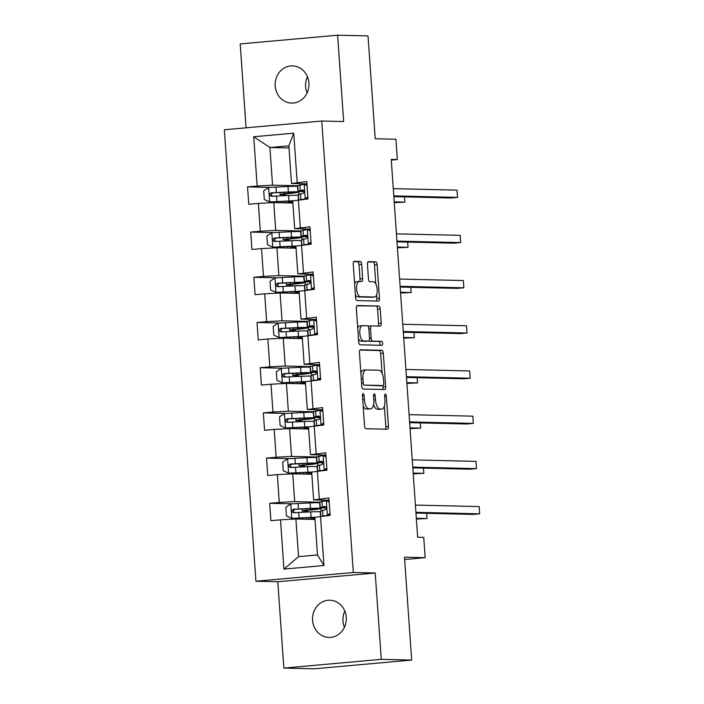 <?xml version="1.0" encoding="UTF-8"?>
<svg xmlns="http://www.w3.org/2000/svg" width="704" height="704" viewBox="0 0 704 704"><rect width="100%" height="100%" fill="white"/><g stroke="black" fill="none" stroke-linecap="round" stroke-linejoin="round"><path stroke-width="1.06" d="M363.132 393.65A1.998 0.827 84.9 0 0 363.097 393.65A1.998 0.827 84.9 0 0 362.437 395.622L364.549 425.841A2.851 1.188 84.9 0 0 365.948 428.71L387.438 429.211A2.851 1.188 84.9 0 0 387.49 429.211A2.851 1.188 84.9 0 0 388.432 426.395L386.32 396.176A1.998 0.827 84.9 0 0 385.343 394.17A1.998 0.827 84.9 0 0 385.308 394.17A1.998 0.827 84.9 0 0 384.648 396.141L384.921 400.048A9.134 3.802 84.9 0 1 381.911 409.059A9.134 3.802 84.9 0 1 381.735 409.059L379.949 409.015A9.134 3.802 84.9 0 1 375.487 399.828L375.214 395.921A1.998 0.827 84.9 0 0 374.238 393.906A1.998 0.827 84.9 0 0 374.202 393.906A1.998 0.827 84.9 0 0 373.542 395.877L373.815 399.793A9.134 3.802 84.9 0 1 370.814 408.795A9.134 3.802 84.9 0 1 370.63 408.804L368.843 408.76A9.134 3.802 84.9 0 1 364.382 399.573L364.109 395.657A1.998 0.827 84.9 0 0 363.132 393.65M275.202 85.994A18.603 16.896 -88.7 0 0 291.614 103.083A18.603 16.896 -88.7 0 0 308.906 82.966A18.603 16.896 -88.7 0 0 292.486 65.877A18.603 16.896 -88.7 0 0 275.202 85.994M307.067 92.946A18.603 16.896 91.3 0 1 305.606 86.706A18.603 16.896 91.3 0 1 307.446 76.727M312.567 620.321A18.603 16.896 -88.7 0 0 328.979 637.41A18.603 16.896 -88.7 0 0 346.262 617.294A18.603 16.896 -88.7 0 0 329.85 600.204A18.603 16.896 -88.7 0 0 312.567 620.321M344.432 627.273A18.603 16.896 91.3 0 1 342.971 621.034A18.603 16.896 91.3 0 1 344.81 611.054M361.662 264.343A2.851 1.188 84.9 0 0 360.272 261.466L354.244 261.325A2.851 1.188 84.9 0 0 354.182 261.334A2.851 1.188 84.9 0 0 353.25 264.141L355.59 297.704A2.851 1.188 84.9 0 0 356.99 300.582L378.479 301.083A2.851 1.188 84.9 0 0 378.532 301.083A2.851 1.188 84.9 0 0 379.474 298.267L377.124 264.704A2.851 1.188 84.9 0 0 375.734 261.826L368.447 261.659A2.851 1.188 84.9 0 0 368.394 261.659A2.851 1.188 84.9 0 0 367.453 264.475L368.456 278.837A2.851 1.188 84.9 0 0 369.855 281.714L373.463 281.794A7.63 3.177 84.9 0 1 377.177 289.3A7.63 3.177 84.9 0 1 374.678 297.009A7.63 3.177 84.9 0 1 374.528 297.018L360.378 296.683A7.63 3.177 84.9 0 1 356.664 289.177A7.63 3.177 84.9 0 1 359.163 281.468A7.63 3.177 84.9 0 1 359.313 281.468L361.671 281.521A2.851 1.188 84.9 0 0 361.733 281.521A2.851 1.188 84.9 0 0 362.666 278.705L361.662 264.343L359.031 264.581A2.851 1.188 84.9 0 0 357.641 261.703L353.734 261.615M381.269 659.349L375.223 573.003L277.807 581.742L283.844 668.087L381.269 659.349L411.673 660.062L404.483 557.198L425.154 557.682L423.738 537.398L417.657 537.258L391.239 159.403L397.32 159.544L395.903 139.26L375.223 138.776L368.025 35.913L337.621 35.2L240.205 43.938L246.066 127.829M375.223 573.003L353.329 572.493L321.763 121.035L343.658 121.546L337.621 35.2M360.43 349.782A2.851 1.188 84.9 0 0 360.369 349.782A2.851 1.188 84.9 0 0 359.436 352.598L361.777 386.162A2.851 1.188 84.9 0 0 363.167 389.03L384.666 389.541A2.851 1.188 84.9 0 0 384.718 389.532A2.851 1.188 84.9 0 0 385.66 386.716L383.31 353.162A2.851 1.188 84.9 0 0 381.92 350.284L360.316 349.791M358.688 341.933L356.338 308.37A2.851 1.188 84.9 0 1 357.28 305.562A2.851 1.188 84.9 0 1 357.333 305.554L378.822 306.055A2.851 1.188 84.9 0 1 380.222 308.933L381.225 323.294A2.851 1.188 84.9 0 1 380.283 326.11A2.851 1.188 84.9 0 1 380.23 326.11L371.51 325.908A2.851 1.188 84.9 0 0 371.457 325.908A2.851 1.188 84.9 0 0 370.515 328.724L371.184 338.254A2.851 1.188 84.9 0 0 372.574 341.123L381.647 341.334A1.998 0.827 84.9 0 1 382.624 343.297A1.998 0.827 84.9 0 1 381.964 345.312A1.998 0.827 84.9 0 1 381.929 345.321L360.078 344.81A2.851 1.188 84.9 0 1 358.688 341.933M411.673 660.062L314.257 668.8L283.844 668.087M353.329 572.493L255.913 581.231L224.347 129.774L321.763 121.035M269.623 187.405L247.544 186.886L248.767 204.274L258.377 203.412L260.322 231.229L250.712 232.091L251.926 249.471L261.536 248.609L263.481 276.426L253.871 277.288L255.086 294.677L264.695 293.814L266.64 321.631L257.03 322.494L258.245 339.882L267.854 339.02L269.799 366.837L260.19 367.699L261.404 385.088L271.014 384.226L272.958 412.042L263.349 412.905L264.572 430.285L274.182 429.422L276.126 457.239L266.517 458.102L267.731 475.49L277.341 474.628L279.286 502.445L269.676 503.307L270.89 520.696L280.5 519.834L283.941 569.096L323.963 565.506L317.486 554.972L314.855 517.299L330.132 515.381L328.918 497.992L313.641 499.919L311.696 472.094L326.973 470.175L325.758 452.795L310.482 454.714L308.528 426.897L323.805 424.978L322.59 407.59L307.314 409.508L305.369 381.691L320.646 379.773L319.431 362.384L304.154 364.302L302.21 336.486L317.486 334.567L316.272 317.178L300.995 319.106L299.05 291.289L314.327 289.362L313.113 271.982L297.836 273.9L295.891 246.083L311.168 244.165L309.954 226.776L294.677 228.694L292.732 200.878L308 198.959L306.786 181.57L291.509 183.489L288.878 145.825L269.922 147.523L272.554 185.196L297.484 185.777L297.862 191.268A22.238 0.95 176 0 0 304.172 191.497M247.544 186.886L257.154 186.023L253.713 136.761L293.735 133.17L297.176 182.433M298.39 199.822L300.335 227.638M301.558 245.027L303.503 272.844M304.718 290.224L306.662 318.041M307.877 335.43L309.822 363.246M311.036 380.635L312.981 408.452M314.195 425.832L316.14 453.658M317.363 471.038L319.308 498.854M320.522 516.243L323.963 565.506M300.643 230.982L275.713 230.393L273.768 202.576L292.882 203.025M310.112 229.055L294.677 228.694M273.768 202.576L258.377 203.412M275.713 230.393L260.322 231.229M313.394 276.056L310.376 274.718L304.04 276.012A22.238 0.95 176 0 0 303.802 276.17L278.881 275.598L276.927 247.782L296.041 248.23M313.271 274.261L297.836 273.9M276.927 247.782L261.536 248.609M278.881 275.598L263.481 276.426M316.554 321.253L313.544 319.915L307.208 321.218A22.238 0.95 176 0 0 306.962 321.376L282.04 320.804L280.095 292.987L299.2 293.427M316.43 319.466L300.995 319.106M280.095 292.987L264.695 293.814M282.04 320.804L266.64 321.631M310.121 366.59L285.199 366.01L283.254 338.184L302.359 338.633M319.59 364.663L304.154 364.302M283.254 338.184L267.854 339.02M285.199 366.01L269.799 366.837M322.881 411.664L319.862 410.326L313.526 411.62A22.238 0.95 176 0 0 313.289 411.778L288.358 411.206L286.414 383.39L305.518 383.838M322.749 409.869L307.314 409.508M286.414 383.39L271.014 384.226M288.358 411.206L272.958 412.042M326.04 456.87L323.022 455.532L316.686 456.826A22.238 0.95 176 0 0 316.448 456.984L291.518 456.412L289.573 428.595L308.686 429.044M325.917 455.074L310.482 454.714M289.573 428.595L274.182 429.422M291.518 456.412L276.126 457.239M319.607 502.198L294.686 501.618L292.732 473.801L311.846 474.241M329.076 500.28L313.641 499.919M292.732 473.801L277.341 474.628M294.686 501.618L279.286 502.445M283.941 569.096L298.531 556.67L295.9 518.998L315.005 519.446M295.9 518.998L280.5 519.834M277.807 581.742L255.913 581.231M391.283 160.081L397.32 159.544M404.642 559.522L425.154 557.682M298.531 556.67L317.486 554.972M289.027 147.972L269.922 147.523L253.713 136.761M306.944 183.85L291.509 183.489M293.735 133.17L288.878 145.825M272.554 185.196L257.154 186.023M319.616 502.339L315.163 502.735M307.868 512.01L307.754 510.338M321.165 510.761L320.962 507.901M291.746 503.826L269.676 503.307M316.457 457.134L312.004 457.53M288.587 458.621L266.517 458.102M304.709 466.805L304.594 465.133M318.006 465.555L317.803 462.695M313.298 411.928L308.836 412.333M285.428 413.415L263.349 412.905M301.55 421.599L301.435 419.927M314.846 420.358L314.644 417.498M310.138 366.722L305.677 367.127M282.26 368.21L260.19 367.699M298.39 376.394L298.276 374.722M311.678 375.153L311.485 372.293M306.97 321.526L302.518 321.922M279.101 323.013L257.03 322.494M295.231 331.197L295.108 329.525M308.519 329.947L308.317 327.087M303.811 276.32L299.358 276.716M275.942 277.807L253.871 277.288M292.063 285.991L291.949 284.319M305.36 284.75L305.158 281.882M300.652 231.114L296.199 231.519M272.782 232.602L250.712 232.091M288.904 240.786L288.79 239.114M302.201 239.545L301.998 236.685M297.493 185.909L293.031 186.314M285.745 195.58L285.63 193.908M299.042 194.339L298.839 191.479M363.158 405.918A9.134 3.802 84.9 0 0 366.212 408.998L368.843 408.76M368.359 409.006A9.134 3.802 84.9 0 1 368.183 409.033A9.134 3.802 84.9 0 1 367.998 409.042L366.212 408.998M373.613 404.386A9.134 3.802 84.9 0 0 377.309 409.253L379.949 409.015M379.456 409.262A9.134 3.802 84.9 0 1 379.28 409.288A9.134 3.802 84.9 0 1 379.104 409.297L377.309 409.253M385.317 429.167A2.851 1.188 84.9 0 0 385.801 426.633L384.366 406.12M382.07 373.314L380.679 353.39A2.851 1.188 84.9 0 0 379.289 350.522L359.911 350.073M382.545 389.488A2.851 1.188 84.9 0 0 383.02 386.954L382.923 385.537M363.229 383.073A1.998 0.827 84.9 0 0 364.206 385.079L383.073 385.528A1.998 0.827 84.9 0 0 383.108 385.519A1.998 0.827 84.9 0 0 383.768 383.557L383.478 379.43A9.134 3.802 84.9 0 0 379.025 370.234L366.124 369.934A9.134 3.802 84.9 0 0 365.948 369.943A9.134 3.802 84.9 0 0 362.947 378.946L363.229 383.073L361.574 383.222M380.512 385.757A1.998 0.827 84.9 0 1 380.477 385.757A1.998 0.827 84.9 0 1 380.442 385.757L364.206 385.079M363.493 370.172A9.134 3.802 84.9 0 0 363.317 370.181A9.134 3.802 84.9 0 0 360.87 373.111M356.822 305.844L378.822 306.055M378.101 326.058A2.851 1.188 84.9 0 0 378.585 323.532L377.582 309.17A2.851 1.188 84.9 0 0 376.191 306.293M371.404 325.917L368.878 326.146A2.851 1.188 84.9 0 0 368.826 326.146A2.851 1.188 84.9 0 0 368.289 326.542M369.107 340.63A2.851 1.188 84.9 0 0 369.943 341.361L381.647 341.334M379.711 345.268A1.998 0.827 84.9 0 0 379.922 343.033A1.998 0.827 84.9 0 0 379.016 341.572M362.463 325.697A7.63 3.177 84.9 0 0 362.314 325.697A7.63 3.177 84.9 0 0 359.823 333.406A7.63 3.177 84.9 0 0 363.528 340.912L368.518 341.026A2.851 1.188 84.9 0 0 368.57 341.026A2.851 1.188 84.9 0 0 369.512 338.21L368.843 328.68A2.851 1.188 84.9 0 0 367.453 325.811L362.463 325.697M359.832 325.934A7.63 3.177 84.9 0 0 359.682 325.934A7.63 3.177 84.9 0 0 357.72 328.134M358.468 338.835A7.63 3.177 84.9 0 0 360.897 341.15L363.528 340.912M365.992 341.255A2.851 1.188 84.9 0 1 365.939 341.264A2.851 1.188 84.9 0 1 365.886 341.264L360.897 341.15M359.55 281.468A2.851 1.188 84.9 0 0 360.034 278.942L359.031 264.581M356.682 281.706A7.63 3.177 84.9 0 0 356.532 281.706A7.63 3.177 84.9 0 0 354.622 283.774M355.388 294.747A7.63 3.177 84.9 0 0 357.746 296.921L360.378 296.683M372.196 297.22A7.63 3.177 84.9 0 1 372.046 297.246A7.63 3.177 84.9 0 1 371.897 297.246L357.746 296.921M375.822 283.967L374.493 264.942A2.851 1.188 84.9 0 0 373.102 262.064L367.937 261.95M376.358 301.03A2.851 1.188 84.9 0 0 376.842 298.505L376.587 294.95M319.651 502.779A22.238 0.95 -4 0 0 310.086 502.902L290.902 503.897L285.842 507.267L286.449 515.962L291.914 518.382L311.098 517.387A22.238 0.95 -4 0 1 315.146 517.246M291.914 518.382L309.109 517.669A18.462 0.792 -4 0 1 314.873 517.51M314.926 518.355A18.462 0.792 -4 0 1 311.291 518.795L306.9 519.262M314.943 518.61A22.238 0.95 -4 0 1 313.738 518.742L308.554 519.297M306.645 510.488L313.104 509.758A22.238 0.95 176 0 0 320.918 508.482A22.238 0.95 176 0 0 310.473 508.411L293.41 509.23C291.262 510.567 291.35 511.72 293.656 512.706L310.719 511.887A22.238 0.95 -4 0 1 320.276 511.764M306.662 510.726L307.789 510.752M305.941 512.09A1.742 0.73 84.9 0 0 305.219 511.078L303.239 511.034A10.613 0.458 -4 0 1 302.271 510.91A10.613 0.458 -4 0 1 305.994 510.303L310.666 509.81L310.578 508.605M416.381 519.033L426.994 518.531L426.633 513.322M295.407 512.75C292.908 511.755 292.829 510.602 295.161 509.265L308.475 508.684A18.462 0.792 -4 0 1 317.152 508.746A18.462 0.792 -4 0 1 310.666 509.81M416.328 518.285L426.994 518.531M329.199 502.066L326.181 500.729L319.845 502.022A22.238 0.95 176 0 0 319.607 502.19L319.994 507.69A22.238 0.95 176 0 0 326.295 507.918M326.181 500.729L329.155 501.389M330.062 514.404L326.075 515.742M328.777 515.258L321.983 516.111M327.193 515.222L329.991 513.366M320.593 516.234L320.232 511.166A22.238 0.95 -4 0 1 320.478 511.007L324.984 509.898C326.735 508.552 326.656 507.39 324.746 506.422L320.232 507.531A22.238 0.95 176 0 0 319.994 507.69M326.242 507.654A18.462 0.792 -4 0 1 323.761 507.426A18.462 0.792 -4 0 1 323.963 507.294L325.635 506.695M415.967 513.066L473.07 514.404L479.653 513.814L415.914 512.327M479.653 513.814L479.151 506.572L415.413 505.076M316.483 457.574A22.238 0.95 -4 0 0 306.926 457.697L287.742 458.691L282.674 462.062L283.29 470.756L288.754 473.185L307.938 472.19A22.238 0.95 -4 0 1 311.986 472.041M288.754 473.185L305.941 472.463A18.462 0.792 -4 0 1 311.705 472.305M311.766 473.15A18.462 0.792 -4 0 1 308.132 473.59L303.741 474.056M311.784 473.405A22.238 0.95 -4 0 1 310.57 473.537L305.395 474.091M303.486 465.282L309.945 464.561A22.238 0.95 176 0 0 317.759 463.285A22.238 0.95 176 0 0 307.314 463.206L290.25 464.024C288.103 465.362 288.182 466.514 290.497 467.5L307.551 466.682A22.238 0.95 -4 0 1 317.117 466.558M303.503 465.529L304.621 465.555M302.782 466.884A1.742 0.73 84.9 0 0 302.051 465.881L300.08 465.828A10.613 0.458 -4 0 1 299.103 465.714A10.613 0.458 -4 0 1 302.834 465.098L307.507 464.605L307.419 463.399M413.222 473.827L423.834 473.334L423.474 468.116M292.248 467.544C289.749 466.558 289.661 465.397 292.002 464.068L305.316 463.478A18.462 0.792 -4 0 1 313.993 463.549A18.462 0.792 -4 0 1 307.507 464.605M413.169 473.079L423.834 473.334M313.324 412.368A22.238 0.95 -4 0 0 303.767 412.491L284.583 413.486L279.514 416.856L280.122 425.55L285.595 427.979L304.779 426.985A22.238 0.95 -4 0 1 308.818 426.844M285.595 427.979L302.782 427.258A18.462 0.792 -4 0 1 308.546 427.099M308.607 427.953A18.462 0.792 -4 0 1 304.973 428.384L300.582 428.85M308.625 428.208A22.238 0.95 -4 0 1 307.41 428.34L302.236 428.894M300.326 420.077L306.786 419.355A22.238 0.95 176 0 0 314.6 418.079A22.238 0.95 176 0 0 304.154 418L287.091 418.818C284.944 420.156 285.023 421.318 287.338 422.294L304.392 421.476A22.238 0.95 -4 0 1 313.958 421.353M300.344 420.323L301.462 420.35M299.622 421.687A1.742 0.73 84.9 0 0 298.892 420.675L296.921 420.631A10.613 0.458 -4 0 1 295.944 420.508A10.613 0.458 -4 0 1 299.675 419.901L304.339 419.399L304.26 418.194M410.062 428.622L420.675 428.129L420.306 422.91M289.08 422.338C286.581 421.353 286.502 420.191 288.842 418.862L302.157 418.282A18.462 0.792 -4 0 1 310.834 418.343A18.462 0.792 -4 0 1 304.339 419.399M410.01 427.882L420.675 428.129M323.022 455.532L325.987 456.183M326.902 469.198L322.916 470.545M325.618 470.052L318.824 470.906M324.034 470.017L326.832 468.16M317.425 471.038L317.073 465.969A22.238 0.95 -4 0 1 317.319 465.81L321.825 464.693C323.576 463.346 323.497 462.185 321.587 461.217L317.073 462.326A22.238 0.95 176 0 0 316.826 462.493A22.238 0.95 176 0 0 323.136 462.713M323.083 462.449A18.462 0.792 -4 0 1 320.602 462.229A18.462 0.792 -4 0 1 320.804 462.097L322.476 461.49M412.808 467.861L469.911 469.198L476.494 468.609L412.755 467.122M476.494 468.609L475.983 461.366L412.245 459.879M319.862 410.326L322.828 410.978M323.743 423.993L319.757 425.339M322.458 424.846L315.665 425.709M320.874 424.811L323.664 422.954M314.266 425.832L313.914 420.763A22.238 0.95 -4 0 1 314.151 420.605L318.666 419.487C320.417 418.141 320.329 416.988 318.419 416.011L313.914 417.129A22.238 0.95 176 0 0 313.667 417.287A22.238 0.95 176 0 0 319.977 417.507M319.924 417.243A18.462 0.792 -4 0 1 317.442 417.023A18.462 0.792 -4 0 1 317.645 416.891L319.308 416.293M409.649 422.664L466.752 423.993L473.334 423.403L409.596 421.916M473.334 423.403L472.824 416.161L409.086 414.674M310.165 367.171A22.238 0.95 -4 0 0 300.608 367.294L281.424 368.289L276.355 371.659L276.962 380.354L282.436 382.774L301.62 381.779A22.238 0.95 -4 0 1 305.659 381.638M282.436 382.774L299.622 382.061A18.462 0.792 -4 0 1 305.386 381.902M305.448 382.747A18.462 0.792 -4 0 1 301.814 383.178L297.422 383.645M305.466 383.002A22.238 0.95 -4 0 1 304.251 383.134L299.077 383.689M297.167 374.871L303.626 374.15A22.238 0.95 176 0 0 311.441 372.874A22.238 0.95 176 0 0 300.986 372.794L283.932 373.622C281.785 374.95 281.864 376.112 284.17 377.098L301.233 376.279A22.238 0.95 -4 0 1 310.79 376.147M297.185 375.118L298.302 375.144M296.463 376.482A1.742 0.73 84.9 0 0 295.733 375.47L293.762 375.426A10.613 0.458 -4 0 1 292.785 375.302A10.613 0.458 -4 0 1 296.516 374.695L301.18 374.202L301.101 372.997M406.903 383.425L417.516 382.923L417.146 377.705M285.921 377.133C283.422 376.147 283.342 374.994 285.683 373.657L298.998 373.076A18.462 0.792 -4 0 1 307.666 373.138A18.462 0.792 -4 0 1 301.18 374.202M406.85 382.677L417.516 382.923M307.006 321.966A22.238 0.95 -4 0 0 297.44 322.089L278.256 323.083L273.196 326.454L273.803 335.148L279.268 337.568L298.461 336.574A22.238 0.95 -4 0 1 302.5 336.433M279.268 337.568L296.463 336.855A18.462 0.792 -4 0 1 302.227 336.697M302.28 337.542A18.462 0.792 -4 0 1 298.646 337.982L294.254 338.448M302.306 337.797A22.238 0.95 -4 0 1 301.092 337.929L295.918 338.483M294.008 329.674L300.467 328.953A22.238 0.95 176 0 0 308.282 327.677A22.238 0.95 176 0 0 297.827 327.598L280.773 328.416C278.626 329.754 278.705 330.906 281.01 331.892L298.074 331.074A22.238 0.95 -4 0 1 307.63 330.95M294.026 329.912L295.143 329.938M293.304 331.276A1.742 0.73 84.9 0 0 292.574 330.273L290.602 330.22A10.613 0.458 -4 0 1 289.626 330.097A10.613 0.458 -4 0 1 293.357 329.49L298.021 328.997L297.933 327.791M403.744 338.219L414.348 337.718L413.987 332.508M282.762 331.936C280.262 330.942 280.183 329.789 282.515 328.46L295.838 327.87A18.462 0.792 -4 0 1 304.506 327.932A18.462 0.792 -4 0 1 298.021 328.997M403.691 337.471L414.348 337.718M303.846 276.76A22.238 0.95 -4 0 0 294.281 276.883L275.097 277.878L270.037 281.248L270.644 289.942L276.109 292.371L295.293 291.377A22.238 0.95 -4 0 1 299.341 291.227M276.109 292.371L293.304 291.65A18.462 0.792 -4 0 1 299.068 291.491M299.121 292.345A18.462 0.792 -4 0 1 295.486 292.776L291.095 293.242M299.138 292.6A22.238 0.95 -4 0 1 297.933 292.732L292.75 293.278M290.849 284.469L297.299 283.747A22.238 0.95 176 0 0 305.122 282.471A22.238 0.95 176 0 0 294.668 282.392L277.605 283.21C275.458 284.548 275.546 285.71 277.851 286.686L294.914 285.868A22.238 0.95 -4 0 1 304.471 285.745M290.858 284.715L291.984 284.742M290.136 286.07A1.742 0.73 84.9 0 0 289.414 285.067L287.434 285.023A10.613 0.458 -4 0 1 286.466 284.9A10.613 0.458 -4 0 1 290.189 284.293L294.862 283.791L294.774 282.586M400.576 293.014L411.189 292.521L410.828 287.302M279.602 286.73C277.103 285.745 277.024 284.583 279.356 283.254L292.67 282.665A18.462 0.792 -4 0 1 301.347 282.735A18.462 0.792 -4 0 1 294.862 283.791M400.523 292.266L411.189 292.521M319.722 366.458L316.703 365.121L310.367 366.414A22.238 0.95 176 0 0 310.121 366.582L310.508 372.082A22.238 0.95 176 0 0 316.809 372.31M316.703 365.121L319.669 365.772M320.575 378.796L316.598 380.134M319.299 379.65L312.506 380.503M317.715 379.614L320.505 377.749M311.106 380.626L310.754 375.558A22.238 0.95 -4 0 1 310.992 375.399L315.506 374.282C317.249 372.944 317.17 371.782 315.26 370.806L310.754 371.923A22.238 0.95 176 0 0 310.508 372.082M316.765 372.038A18.462 0.792 -4 0 1 314.283 371.818A18.462 0.792 -4 0 1 314.477 371.686L316.149 371.087M406.481 377.458L463.593 378.796L470.175 378.206L406.437 376.71M470.175 378.206L469.665 370.955L405.926 369.468M313.544 319.915L316.51 320.575M317.416 333.59L313.438 334.928M316.131 334.444L309.346 335.298M314.556 334.409L317.346 332.552M307.947 335.421L307.595 330.361A22.238 0.95 -4 0 1 307.833 330.194L312.347 329.085C314.09 327.738 314.01 326.577 312.101 325.609L307.586 326.718A22.238 0.95 176 0 0 307.349 326.876A22.238 0.95 176 0 0 313.65 327.105M313.597 326.841A18.462 0.792 -4 0 1 311.115 326.612A18.462 0.792 -4 0 1 311.318 326.48L312.99 325.882M403.322 332.253L460.425 333.59L467.007 333.001L403.269 331.514M467.007 333.001L466.506 325.758L402.767 324.262M310.376 274.718L313.35 275.37M314.257 288.385L310.27 289.731M312.972 289.238L306.178 290.092M311.397 289.203L314.186 287.346M304.788 290.224L304.427 285.155A22.238 0.95 -4 0 1 304.674 284.997L309.179 283.879C310.93 282.533 310.851 281.38 308.942 280.403L304.427 281.512A22.238 0.95 176 0 0 304.19 281.679A22.238 0.95 176 0 0 310.49 281.899M310.438 281.635A18.462 0.792 -4 0 1 307.956 281.415A18.462 0.792 -4 0 1 308.158 281.283L309.83 280.676M400.162 287.056L457.266 288.385L463.848 287.795L400.11 286.308M463.848 287.795L463.346 280.553L399.608 279.066M300.678 231.554A22.238 0.95 -4 0 0 291.122 231.686L271.938 232.681L266.878 236.042L267.485 244.737L272.95 247.166L292.134 246.171A22.238 0.95 -4 0 1 296.182 246.03M272.95 247.166L290.145 246.444A18.462 0.792 -4 0 1 295.9 246.294M295.962 247.139A18.462 0.792 -4 0 1 292.327 247.57L287.936 248.037M295.979 247.394A22.238 0.95 -4 0 1 294.774 247.526L289.59 248.081M287.681 239.263L294.14 238.542A22.238 0.95 176 0 0 301.954 237.266A22.238 0.95 176 0 0 291.509 237.186L274.446 238.005C272.298 239.342 272.378 240.504 274.692 241.49L291.746 240.662A22.238 0.95 -4 0 1 301.312 240.539M287.698 239.51L288.816 239.536M286.977 240.874A1.742 0.73 84.9 0 0 286.246 239.862L284.275 239.818A10.613 0.458 -4 0 1 283.298 239.694A10.613 0.458 -4 0 1 287.03 239.087L291.702 238.586L291.614 237.38M397.417 247.808L408.03 247.315L407.669 242.097M276.443 241.525C273.944 240.539 273.865 239.378 276.197 238.049L289.511 237.468A18.462 0.792 -4 0 1 298.188 237.53A18.462 0.792 -4 0 1 291.702 238.586M397.364 247.069L408.03 247.315M310.235 230.85L307.217 229.513L300.881 230.806A22.238 0.95 176 0 0 300.643 230.965L301.022 236.474A22.238 0.95 176 0 0 307.331 236.694M307.217 229.513L310.182 230.164M311.098 243.179L307.111 244.526M309.813 244.042L303.019 244.895M308.229 243.998L311.027 242.141M301.62 245.018L301.268 239.95A22.238 0.95 -4 0 1 301.514 239.791L306.02 238.674C307.771 237.336 307.692 236.174 305.782 235.198L301.268 236.315A22.238 0.95 176 0 0 301.022 236.474M307.278 236.43A18.462 0.792 -4 0 1 304.797 236.21A18.462 0.792 -4 0 1 304.999 236.078L306.671 235.479M397.003 241.85L454.106 243.179L460.689 242.59L396.95 241.102M460.689 242.59L460.178 235.347L396.44 233.86M297.519 186.358A22.238 0.95 -4 0 0 287.962 186.481L268.778 187.475L263.71 190.846L264.317 199.54L269.79 201.96L288.974 200.966A22.238 0.95 -4 0 1 293.014 200.825M269.79 201.96L286.977 201.247A18.462 0.792 -4 0 1 292.741 201.089M292.802 201.934A18.462 0.792 -4 0 1 289.168 202.365L284.777 202.831M292.82 202.189A22.238 0.95 -4 0 1 291.606 202.321L286.431 202.875M284.522 194.066L290.981 193.336A22.238 0.95 176 0 0 298.795 192.06A22.238 0.95 176 0 0 288.35 191.981L271.286 192.808C269.139 194.137 269.218 195.298 271.533 196.284L288.587 195.466A22.238 0.95 -4 0 1 298.153 195.334M284.539 194.304L285.657 194.33M283.818 195.668A1.742 0.73 84.9 0 0 283.087 194.656L281.116 194.612A10.613 0.458 -4 0 1 280.139 194.489A10.613 0.458 -4 0 1 283.87 193.882L288.534 193.389L288.455 192.183M394.258 202.611L404.87 202.11L404.501 196.891M273.275 196.319C270.785 195.334 270.697 194.181 273.038 192.843L286.352 192.262A18.462 0.792 -4 0 1 295.029 192.324A18.462 0.792 -4 0 1 288.534 193.389M394.205 201.863L404.87 202.11M307.076 185.645L304.058 184.307L297.722 185.601A22.238 0.95 176 0 0 297.484 185.768M304.058 184.307L307.023 184.958M307.938 197.982L303.952 199.32M306.654 198.836L299.86 199.69M305.07 198.801L307.859 196.935M298.461 199.813L298.109 194.744A22.238 0.95 -4 0 1 298.346 194.586L302.861 193.477C304.612 192.13 304.524 190.969 302.614 189.992L298.109 191.11A22.238 0.95 176 0 0 297.862 191.268M304.119 191.224A18.462 0.792 -4 0 1 301.638 191.004A18.462 0.792 -4 0 1 301.84 190.872L303.503 190.274M393.844 196.645L450.947 197.982L457.53 197.393L393.791 195.897M457.53 197.393L457.019 190.142L393.281 188.654M362.727 399.714L364.382 399.573M367.998 409.042L370.63 408.804M373.56 396.07L375.214 395.921M373.833 399.978L375.487 399.828M379.104 409.297L381.735 409.059M384.657 396.326L386.32 396.176M385.801 426.633L388.432 426.395M362.454 395.806L364.109 395.657M379.289 350.522L381.92 350.284M380.679 353.39L383.31 353.162M383.02 386.954L385.66 386.716M380.442 385.757L383.073 385.528M361.284 379.095L362.947 378.946M377.582 309.17L380.222 308.933M378.585 323.532L381.225 323.294M368.861 328.874L370.515 328.724M369.521 338.404L371.184 338.254M369.943 341.361L372.574 341.123M365.886 341.264L368.518 341.026M360.034 278.942L362.666 278.705M371.897 297.246L374.528 297.018M373.102 262.064L375.734 261.826M374.493 264.942L377.124 264.704M376.842 298.505L379.474 298.267M357.641 261.703L360.272 261.466M290.778 503.985L291.782 518.32M310.719 511.887L311.098 517.387M311.291 518.795L311.212 517.59M306.618 519.253L306.522 517.774M305.994 510.303L305.888 508.798M310.086 502.902L310.473 508.411M298.69 512.398L299.077 517.906M298.056 503.422L298.443 508.922M295.161 509.265L293.41 509.23M307.789 510.849L305.219 511.078M327.325 515.134L326.322 500.79M320.232 507.531L319.845 502.022M320.839 516.217L320.478 511.007M322.318 506.783L321.939 501.274M322.951 515.768L322.564 510.259M287.61 458.779L288.614 473.123M307.551 466.682L307.938 472.19M308.132 473.59L308.044 472.384M303.459 474.047L303.362 472.578M302.834 465.098L302.729 463.593M306.926 457.697L307.314 463.206M295.53 467.201L295.909 472.701M294.897 458.216L295.284 463.725M292.002 464.068L290.25 464.024M304.63 465.643L302.051 465.881M284.451 413.574L285.454 427.918M304.392 421.476L304.779 426.985M304.973 428.384L304.885 427.178M300.3 428.842L300.194 427.372M299.675 419.901L299.57 418.387M303.767 412.491L304.154 418M292.362 421.995L292.75 427.504M291.738 413.01L292.125 418.519M288.842 418.862L287.091 418.818M301.47 420.446L298.892 420.675M324.166 469.929L323.162 455.594M317.073 462.326L316.686 456.826M317.68 471.011L317.319 465.81M319.158 461.578L318.771 456.078M319.792 470.562L319.405 465.054M320.998 424.732L319.994 410.388M313.914 417.129L313.526 411.62M314.521 425.806L314.151 420.605M315.999 416.381L315.612 410.872M316.624 425.357L316.246 419.857M281.292 368.368L282.295 382.712M301.233 376.279L301.62 381.779M301.814 383.178L301.726 381.973M297.141 383.645L297.035 382.166M296.516 374.695L296.41 373.182M300.608 367.294L300.986 372.794M289.203 376.79L289.59 382.298M288.578 367.805L288.966 373.314M285.683 373.657L283.932 373.622M298.311 375.241L295.733 375.47M278.133 323.171L279.136 337.506M298.074 331.074L298.461 336.574M298.646 337.982L298.566 336.776M293.982 338.439L293.876 336.97M293.357 329.49L293.251 327.985M297.44 322.089L297.827 327.598M286.044 331.593L286.431 337.093M285.419 322.608L285.798 328.108M282.515 328.46L280.773 328.416M295.143 330.035L292.574 330.273M274.974 277.966L275.977 292.31M294.914 285.868L295.293 291.377M295.486 292.776L295.407 291.57M290.814 293.234L290.717 291.764M290.189 284.293L290.083 282.779M294.281 276.883L294.668 282.392M282.885 286.387L283.272 291.887M282.251 277.402L282.638 282.911M279.356 283.254L277.605 283.21M291.984 284.838L289.414 285.067M317.838 379.526L316.835 365.182M310.754 371.923L310.367 366.414M311.362 380.609L310.992 375.399M312.84 371.175L312.453 365.666M313.465 380.16L313.078 374.651M314.679 334.321L313.676 319.977M307.586 326.718L307.208 321.218M308.194 335.403L307.833 330.194M309.681 325.97L309.294 320.461M310.306 334.954L309.918 329.446M311.52 289.124L310.517 274.78M304.427 281.512L304.04 276.012M305.034 290.198L304.674 284.997M306.513 280.764L306.134 275.264M307.146 289.749L306.759 284.24M271.806 232.76L272.809 247.104M291.746 240.662L292.134 246.171M292.327 247.57L292.239 246.365M287.654 248.028L287.558 246.558M287.03 239.087L286.924 237.574M291.122 231.686L291.509 237.186M279.726 241.182L280.104 246.69M279.092 232.197L279.479 237.706M276.197 238.049L274.446 238.005M288.825 239.633L286.246 239.862M308.361 243.918L307.358 229.574M301.268 236.315L300.881 230.806M301.875 244.992L301.514 239.791M303.354 235.567L302.975 230.058M303.987 244.543L303.6 239.043M268.646 187.554L269.65 201.898M288.587 195.466L288.974 200.966M289.168 202.365L289.08 201.159M284.495 202.831L284.39 201.353M283.87 193.882L283.765 192.377M287.962 186.481L288.35 191.981M276.558 195.976L276.945 201.485M275.933 187L276.32 192.5M273.038 192.843L271.286 192.808M285.666 194.427L283.087 194.656M305.193 198.713L304.19 184.369M298.109 191.11L297.722 185.601M298.716 199.795L298.346 194.586M300.194 190.362L299.807 184.853M300.819 199.346L300.441 193.838M368.183 409.033L370.814 408.795M379.28 409.288L381.911 409.059M380.477 385.757L383.108 385.519M363.317 370.181L365.948 369.943M368.826 326.146L371.457 325.908M359.682 325.934L362.314 325.697M365.939 341.264L368.57 341.026M356.532 281.706L359.163 281.468M372.046 297.246L374.678 297.009M302.755 517.942L302.843 519.165M302.13 508.957L302.271 510.91M320.918 508.482L320.883 507.892M299.596 472.736L299.684 473.959M298.971 463.751L299.103 465.714M317.759 463.285L317.724 462.695M296.437 427.53L296.525 428.754M295.812 418.554L295.944 420.508M314.6 418.079L314.556 417.49M316.448 456.984L316.826 462.493M313.289 411.778L313.667 417.287M293.278 382.334L293.366 383.557M292.644 373.349L292.785 375.302M311.441 372.874L311.397 372.284M290.118 337.128L290.198 338.351M289.485 328.143L289.626 330.097M308.282 327.677L308.238 327.078M286.95 291.922L287.038 293.146M286.326 282.938L286.466 284.9M305.122 282.471L305.078 281.882M306.962 321.376L307.349 326.876M303.802 276.17L304.19 281.679M283.791 246.717L283.879 247.94M283.166 237.741L283.298 239.694M301.954 237.266L301.919 236.676M280.632 201.52L280.72 202.743M280.007 192.535L280.139 194.489M298.795 192.06L298.751 191.47"/></g></svg>
